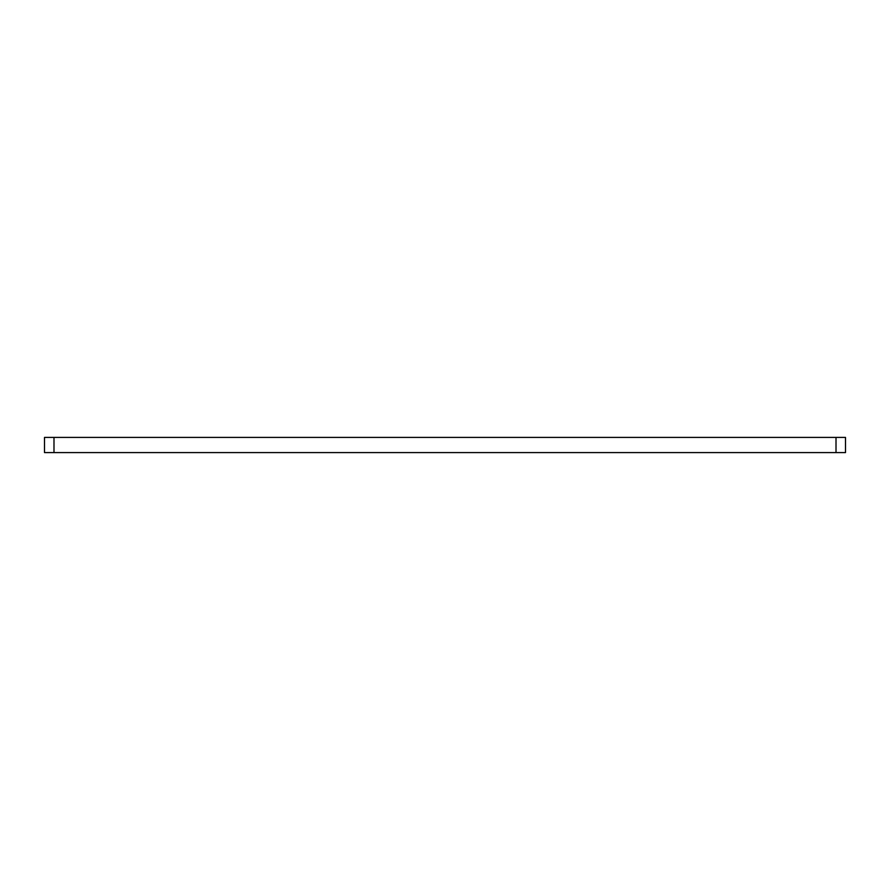 <?xml version="1.0" encoding="UTF-8"?>
<svg xmlns="http://www.w3.org/2000/svg" width="890" height="890" viewBox="0 0 890 890"><rect width="100%" height="100%" fill="white"/><g stroke="black" fill="none" stroke-linecap="round" stroke-linejoin="round"><path stroke-width="1.33" d="M845.5 452.587L845.5 437.413L44.5 437.413L44.5 452.587L845.5 452.587M836.01 437.413L836.01 452.587M53.99 452.587L53.99 437.413"/></g></svg>
